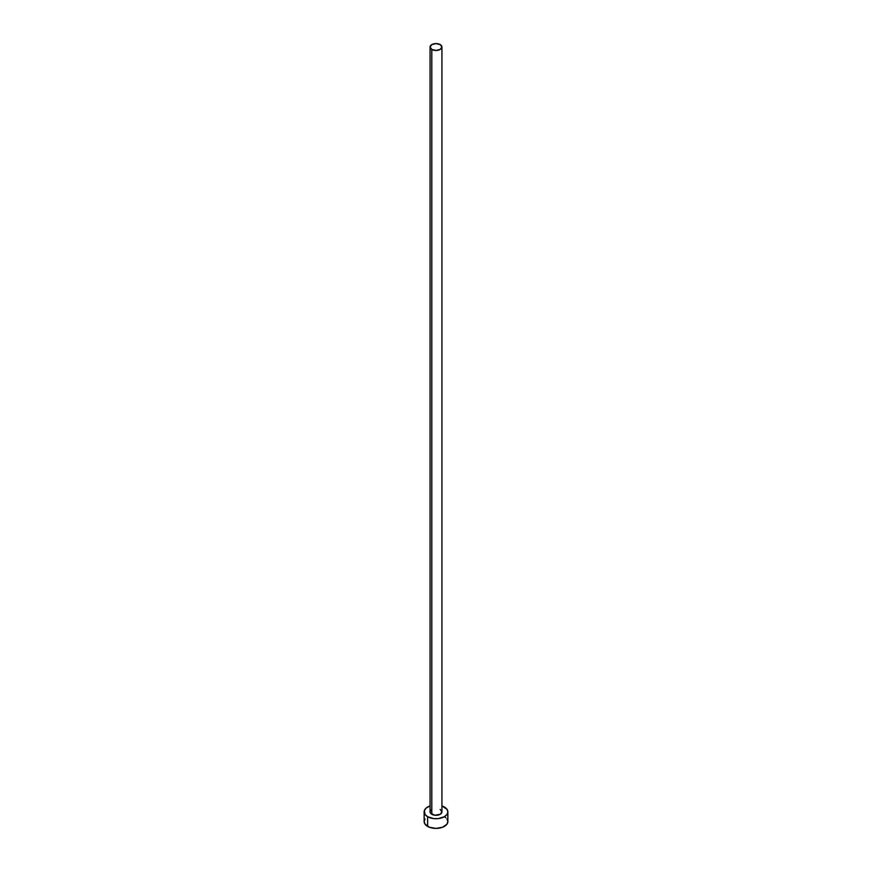 <?xml version="1.0" encoding="UTF-8"?>
<svg xmlns="http://www.w3.org/2000/svg" width="872" height="872" viewBox="0 0 872 872"><rect width="100%" height="100%" fill="white"/><g stroke="black" fill="none" stroke-linecap="round" stroke-linejoin="round"><path stroke-width="1.31" d="M430.07 47.023L431.803 49.442L436 50.445L440.197 49.442L441.93 47.023L440.197 44.603L436 43.6L431.803 44.603L430.07 47.023L430.07 811.876A5.93 3.423 0 0 0 431.803 814.295L431.803 49.442A5.93 3.423 180 0 1 430.07 47.023A5.93 3.423 180 0 1 433.733 43.862A5.93 3.423 180 0 1 440.197 44.603A5.93 3.423 180 0 1 441.93 47.023A5.93 3.423 180 0 1 438.267 50.184A5.93 3.423 180 0 1 431.803 49.442L431.803 814.295A5.93 3.423 0 0 0 438.267 815.037A5.93 3.423 0 0 0 441.93 811.876L440.197 814.295L434.845 815.233L430.517 813.184L430.07 811.876L431.073 809.968M425.046 818.939L424.141 821.555A11.859 6.845 0 0 0 427.618 826.394L427.618 816.715L433.689 818.59L438.311 818.59L444.382 816.715L446.955 814.492L447.859 811.876L446.955 809.249L441.93 805.946A11.859 6.845 180 0 1 444.382 807.036A11.859 6.845 180 0 1 447.859 811.876A11.859 6.845 180 0 1 440.534 818.198A11.859 6.845 180 0 1 427.618 816.715L427.618 826.394A11.859 6.845 0 0 0 440.534 827.877A11.859 6.845 0 0 0 447.859 821.555L446.955 818.939M427.618 816.715A11.859 6.845 180 0 1 424.141 811.876A11.859 6.845 180 0 1 430.07 805.946L426.136 808.072L424.37 810.535L425.046 814.492L427.618 816.715M440.197 809.456L441.93 811.876L441.93 47.023M424.141 811.876L424.141 821.555L425.046 824.171L429.416 827.245L436 828.4L442.584 827.245L446.955 824.171L447.859 821.555L447.859 811.876M445.865 817.751L444.382 816.715"/></g></svg>
